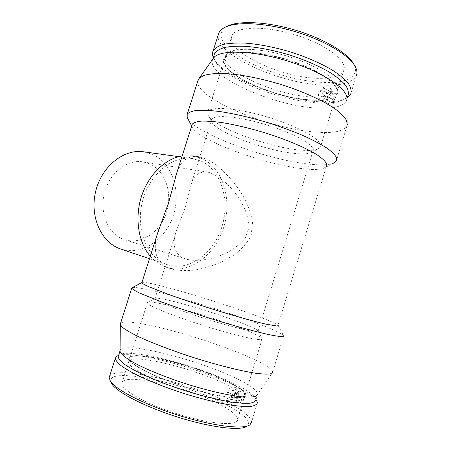 <?xml version="1.0" encoding="UTF-8"?>
<svg xmlns="http://www.w3.org/2000/svg" width="451" height="451" viewBox="0 0 451 451"><rect width="100%" height="100%" fill="white"/><g stroke="black" fill="none" stroke-linecap="round" stroke-linejoin="round"><path stroke-width="0.34" stroke-dasharray="2.25 1.69" d="M201.264 161.148C221.7 170.602 230.32 201.185 221.717 227.422C213.402 253.755 188.856 271.857 167.327 264.681C147.753 258.479 135.486 230.461 142.138 202.713C148.576 174.915 172.056 155.33 192.34 158.532L201.264 161.148M143.621 151.801L152.348 154.276C172.412 163.11 181.353 191.433 173.28 215.555C165.494 239.774 141.699 256.01 120.716 248.991M150.29 256.219C154.885 261.484 160.178 265.149 166.177 267.206C188.822 274.856 214.625 255.875 223.403 228.274C232.485 200.78 223.544 168.618 202.076 158.583L192.436 155.758L182.187 155.922M185.051 207.95L190.175 187.368C192.571 176.403 198.282 171.29 207.319 172.028C224.384 175.867 249.082 203.581 249.008 228.043L245.231 238.179C240.479 243.805 234.655 248.501 227.761 252.261C214.417 258.953 197.696 262.29 186.263 259.128C173.308 254.99 171.713 242.824 176.961 229.159L185.051 207.95M105.342 189.888C98.047 211.04 108.037 235.089 124.803 239.723C141.479 244.989 160.404 231.899 166.487 212.404C172.789 192.989 165.331 170.478 149.32 163.696L143.136 161.92C128.298 159.18 111.109 171.363 105.342 189.888M157.388 233.9C152.494 249.775 155.73 263.66 170.67 268.74C177.728 270.589 185.778 271.034 194.838 270.076C204.021 268.368 212.849 265.707 221.317 262.099L233.663 255.255C241.386 249.798 247.238 243.083 251.224 235.106L252.583 222.01C250.903 213.199 247.791 204.653 243.258 196.371C234.154 180.868 219.925 165.754 206.778 159.22L197.995 156.503C187.52 155.713 180.462 161.131 176.831 172.75M238.314 393.881L238.015 393.785C236.166 394.732 236.014 395.95 237.564 397.438C239.278 396.728 239.526 395.544 238.314 393.881M231.763 393.024L231.47 392.928C229.615 393.886 229.458 395.115 231.002 396.621C232.722 395.899 232.975 394.698 231.763 393.024M232.564 390.408C236.149 391.942 234.424 400.217 230.675 399.394C226.379 398.949 227.62 389.252 231.842 390.171L232.564 390.408M240.862 391.53L240.141 391.293C235.924 390.38 234.723 399.958 239.019 400.403C242.762 401.221 244.453 393.046 240.862 391.53M328.441 97.946C330.233 97.275 330.724 96.238 329.923 94.834C327.888 94.981 327.234 95.973 327.962 97.811L328.441 97.946M322.967 94.253L322.482 94.112C321.76 92.269 322.42 91.265 324.461 91.108C325.261 92.523 324.759 93.571 322.967 94.253M322.217 96.711C325.746 97.021 328.909 90.403 325.966 88.858C322.623 86.553 317.436 94.468 321.016 96.379L322.217 96.711M329.179 101.374C332.697 101.701 335.832 95.167 332.894 93.622C329.546 91.316 324.399 99.119 327.984 101.035L329.179 101.374M332.263 91.243C329.044 91.559 326.733 93.537 325.318 97.185C324.585 100.043 325.194 102.011 327.155 103.087C332.037 105.675 339 95.212 334.484 92.015L332.263 91.243M244.205 398.199C243.185 401.108 241.527 402.619 239.227 402.737L237.581 402.309C231.966 399.749 235.185 387.071 240.907 389.134C244.036 390.639 245.135 393.661 244.205 398.199M237.874 397.652C239.013 392.968 238.094 389.613 235.118 387.595L234.419 387.319C227.524 384.917 224 399.428 230.608 402.377L232.44 402.867C234.937 402.732 236.747 400.995 237.874 397.652M318.795 93.256C317.994 96.548 318.761 98.837 321.095 100.122L322.713 100.483C328.339 100.973 333.526 90.206 329.422 87.415L326.947 86.598C323.215 86.919 320.498 89.14 318.795 93.256M227.597 26.119C213.272 33.301 223.809 48.652 246.68 60.975C269.585 73.366 302.542 82.336 326.795 82.539C347.016 82.77 359.65 76.225 354.114 64.888L355.647 67.323M320.791 78.339C333.159 78.294 340.77 75.757 343.617 70.728C348.443 61.804 327.257 44.846 296.036 35.122C264.861 25.295 235.456 26.4 231.972 35.742C224.299 51.837 284.169 79.162 320.791 78.339M218.301 34.659C214.09 54.988 283.91 85.611 327.37 85.222C342.929 85.34 352.535 82.268 356.2 76.005L350.748 94.028M213.543 58.004C222.044 77.076 283.425 101.035 322.29 101.864C332.049 102.185 339.626 101.199 345.021 98.91L347.343 97.658M213.317 57.48L213.532 57.97M214.033 55.225L214.749 60.13C222.264 78.48 282.602 102.135 320.554 102.991C330.019 103.318 337.342 102.377 342.534 100.173C345.224 98.983 347.039 97.439 347.986 95.544L346.306 101.086L346.858 99.333L347.326 124.797M212.979 58.799L212.759 59.233C204.81 76.168 275.826 107.107 318.992 108.116C333.909 108.714 343.014 106.374 346.306 101.086M197.775 81.129C194.933 98.374 270.532 129.274 316.534 132.132C333.188 133.389 343.279 131.438 346.813 126.286L336.361 160.934M188.112 119.194C198.231 134.466 265.487 159.096 306.866 163.865C319.297 165.399 328.131 165.19 333.362 163.228L323.97 168.133L326.4 166.306L278.013 325.25L283.611 335.764L272.669 372.323L257.684 393.977L255.903 399.868L255.074 397.562L256.512 400.336C253.642 396.361 246.658 391.626 235.569 386.135C199.77 368.078 132.137 350.038 117.869 355.698M191.946 125.231L192.171 126.827C196.45 139.382 261.608 163.713 300.473 168.426C311.647 169.886 319.477 169.79 323.97 168.133M141.93 282.512C144.98 279.919 217.083 301.082 255.599 315.452C268.497 320.221 275.967 323.491 278.013 325.25M132.369 287.563C140.329 285.472 216.638 307.734 258.158 323.705C272.472 329.157 280.855 333.024 283.318 335.313M120.496 323.497C125.62 316.207 205.91 337.867 248.095 356.73C263.48 363.483 271.677 368.557 272.692 371.951M120.067 350.574C122.255 340.409 198.034 359.492 236.459 378.507C249.995 385.047 257.07 390.205 257.684 393.977M118.438 355.828L119.216 354.988C128.794 347.58 198.626 365.733 234.802 383.931C245.57 389.23 252.329 393.774 255.074 397.562M109.542 376.405C115.721 364.633 191.782 383 230.162 403.848C244.047 411.194 251.179 417.276 251.562 422.097L257.391 402.805M111.121 382.679C103.561 364.966 187.52 383.187 228.161 405.697C245.062 414.779 251.393 421.6 247.154 426.156L249.984 424.746M220.866 404.891C231.842 410.822 237.429 415.709 237.632 419.554C237.801 426.274 210.955 424.498 178.489 414.283C146.017 404.147 120.434 389.495 121.883 383.282C122.926 371.799 188.76 387.02 220.866 404.891M226.977 384.912C238.043 390.465 243.76 394.884 244.132 398.171L244.081 398.543C243.489 403.82 217.275 400.888 185.716 390.972C154.157 381.106 128.569 367.802 128.631 362.362L128.631 361.973C129.121 352.237 194.584 368.219 226.977 384.912M228.386 381.873C240.112 387.691 245.913 392.218 245.795 395.442C245.282 400.646 218.797 397.545 186.832 387.499C154.862 377.51 128.93 364.183 128.98 358.833C127.672 348.516 195.08 364.915 228.386 381.873M227.93 381.811C239.007 387.302 244.741 391.648 245.141 394.845C245.648 400.42 219.214 397.523 186.838 387.347C154.462 377.233 128.597 363.737 129.679 358.663C130.085 349.198 195.492 365.299 227.93 381.811M243.957 329.427C254.138 333.492 260.12 336.457 261.901 338.329L262.166 338.802C263.446 341.802 237.942 336.395 205.769 326.293C173.596 316.23 147.094 305.338 147.364 302.83L147.483 302.469C150.172 298.928 211.863 316.444 243.957 329.427M241.905 323.096C251.077 326.676 256.422 329.23 257.933 330.752L258.141 331.096C259.319 333.554 236.38 328.413 207.595 319.376C178.81 310.367 154.84 300.811 154.958 298.765L155.026 298.506C156.779 295.54 212.895 311.63 241.905 323.096M293.911 153.368C301.854 154.236 307.497 154.022 310.84 152.72L312.955 151.085C316.309 146.237 295.991 134.094 267.77 125.282C239.582 116.414 213.847 114.131 211.677 119.346L211.632 121.629C214.868 131.681 264.692 150.499 293.911 153.368M298.878 149.946C307.717 150.865 314.054 150.572 317.893 149.067L320.419 147.082C324.252 141.49 301.86 127.74 270.369 117.908C238.912 108.014 210.307 105.782 207.872 111.814L207.838 114.577C211.818 126.229 266.423 146.936 298.878 149.946M314.155 100.009C326.439 100.353 333.92 98.29 336.598 93.831C341.125 85.91 319.579 69.911 288.274 60.158C257.014 50.309 227.851 50.411 224.683 58.754C217.562 73.085 277.827 99.632 314.155 100.009M314.544 100.263C328.012 100.629 335.724 98.194 337.669 92.962C340.279 84.698 318.632 69.358 288.381 59.927C258.169 50.411 229.474 49.976 224.598 57.525C213.971 71.557 276.762 99.908 314.544 100.263M315.052 97.083C327.347 97.377 334.845 95.251 337.545 90.707L337.934 89.642C340.511 81.338 319.161 66.077 289.322 56.775C259.522 47.389 231.143 47.062 226.255 54.644L225.663 55.648C218.476 70.215 278.679 96.864 315.052 97.083M149.506 258.682L167.327 264.681M178.731 156.649L192.34 158.532M124.803 239.723L186.263 259.128M143.136 161.92L207.319 172.028M166.177 267.206L170.67 268.74M192.436 155.758L197.995 156.503M231.002 396.621L237.564 397.438M231.47 392.928L238.015 393.785M230.675 399.394L239.019 400.403M231.842 390.171L240.141 391.293M329.923 94.834L324.461 91.108M327.962 97.811L322.482 94.112M332.894 93.622L325.966 88.858M327.984 101.035L321.016 96.379M240.907 389.134L234.424 387.319M239.227 402.737L232.44 402.867M334.484 92.015L329.422 87.415M327.155 103.087L321.095 100.122M342.534 100.173L345.021 98.91M214.749 60.13L213.391 57.655M192.171 126.827L191.709 125.964M119.216 354.988L118.607 355.309M128.631 361.973L121.883 383.282M244.132 398.171L237.632 419.554M244.081 398.543L245.795 395.442M128.631 362.362L128.98 358.833M147.364 302.83L129.679 358.663M262.166 338.802L245.141 394.845M155.026 298.506L147.483 302.469M257.933 330.752L261.901 338.329M211.677 119.346L190.175 187.368M176.961 229.159L154.958 298.765M312.955 151.085L258.141 331.096M310.84 152.72L317.893 149.067M211.632 121.629L207.838 114.577M224.683 58.754L207.872 111.814M336.598 93.831L320.419 147.082M226.255 54.644L224.598 57.525M337.934 89.642L337.669 92.962M231.972 35.742L225.663 55.648M343.617 70.728L337.545 90.707"/><path stroke-width="0.68" d="M149.506 258.682L120.716 248.991C101.638 242.909 89.512 217.038 95.578 191.765C101.436 166.442 123.833 148.717 143.621 151.801L178.731 156.649M182.187 155.922C165.224 158.605 148.407 174.796 141.456 196.456C134.494 218.098 138.372 242.469 150.29 256.219M176.831 172.75L168.64 202.533L157.388 233.9M354.114 64.888C349.113 54.12 326.236 39.789 297.936 30.939C269.653 22.06 241.071 20.267 228.747 25.6L227.597 26.119M356.2 76.005C357.378 73.502 357.192 70.61 355.647 67.323C350.551 56.302 326.913 41.52 297.615 32.359C268.339 23.164 238.81 21.287 226.188 26.756C222.405 28.374 219.958 30.437 218.842 32.957L218.301 34.659M347.343 97.658L350.748 94.028C351.684 91.04 350.94 87.584 348.522 83.66C345.094 79.534 340.026 75.221 333.306 70.711C321.828 63.783 307.881 57.627 291.453 52.237C274.834 47.27 259.421 44.226 245.209 43.104C236.521 42.783 229.215 43.223 223.29 44.418C218.273 46.008 214.89 48.172 213.131 50.901C212.252 52.88 212.314 55.073 213.317 57.48M347.986 95.544C348.882 92.669 348.149 89.343 345.782 85.566C342.444 81.592 337.511 77.431 330.983 73.085C319.844 66.398 306.319 60.445 290.41 55.231C274.309 50.416 259.376 47.445 245.609 46.329C237.187 45.991 230.106 46.385 224.356 47.513C219.49 49.024 216.215 51.093 214.513 53.72L214.033 55.225M346.858 99.333C348.978 89.811 323.688 72.301 288.522 61.325C253.389 50.27 220.144 49.435 213.802 57.638L212.979 58.799M346.813 126.286L347.326 124.797L346.52 120.349C344.479 116.944 340.787 113.207 335.448 109.136C323.48 100.821 303.76 91.767 281.695 84.72C259.517 77.905 237.305 73.812 221.373 73.389C213.954 73.462 208.029 74.184 203.587 75.554L199.139 78.361L197.775 81.129M333.362 163.228L336.361 160.934L336.423 157.427C334.817 154.575 331.372 151.282 326.084 147.545C319.759 143.615 311.878 139.528 302.452 135.283C292.304 131.049 281.407 127.041 269.754 123.247C251.697 117.767 235.129 113.872 220.054 111.577C210.888 110.444 203.26 110.033 197.172 110.337C192.092 111.031 188.777 112.322 187.227 114.199L187.165 117.412L188.112 119.194M326.4 166.306L326.389 163.296C324.889 160.832 321.726 157.963 316.918 154.693C305.987 147.911 287.214 139.883 266.231 133.208C250.063 128.287 235.219 124.73 221.706 122.542C213.481 121.437 206.637 120.964 201.163 121.122C196.597 121.629 193.626 122.678 192.25 124.267L191.946 125.231M278.216 325.532L277.123 326.067L265.436 324.055C253.09 321.174 233.19 315.565 211.778 308.884C195.362 303.698 180.665 298.771 167.676 294.097L148.661 286.667C144.748 284.874 142.471 283.583 141.839 282.794L141.93 282.512M283.611 335.764L282.36 336.559C279.845 336.559 275.499 335.944 269.332 334.71C255.57 331.733 233.302 325.616 209.354 318.152C190.993 312.34 174.593 306.759 160.161 301.42L139.15 292.84C134.866 290.726 132.402 289.176 131.754 288.178L132.369 287.563M272.669 372.323L270.639 373.817C267.663 374.296 262.967 374.15 256.534 373.372C242.35 371.291 220.274 365.879 196.816 358.601C173.359 351.177 151.186 342.721 136.845 335.865C130.333 332.584 125.553 329.76 122.486 327.387L120.316 324.579L120.496 323.497M257.606 394.535L255.441 396.361C252.549 397.117 248.135 397.28 242.193 396.863C229.142 395.533 209.27 391.04 188.332 384.562C167.4 377.921 147.674 370 134.86 363.23C125.908 358.28 120.93 354.227 120.056 351.43L120.067 350.574M255.903 399.868C255.418 401.559 253.276 402.692 249.476 403.279C244.713 403.498 238.432 403.059 230.647 401.965C217.675 399.772 202.894 396.147 186.308 391.085C169.739 385.757 155.076 380.159 142.307 374.285C134.669 370.542 128.563 367.097 123.986 363.951C120.383 361.048 118.438 358.635 118.162 356.707L118.438 355.828M256.512 400.336L257.391 402.805C256.89 404.581 254.674 405.787 250.756 406.424C245.84 406.689 239.363 406.266 231.324 405.167C217.929 402.946 202.662 399.22 185.53 393.994C168.42 388.486 153.284 382.685 140.12 376.591C132.25 372.701 125.964 369.121 121.268 365.846C117.57 362.818 115.58 360.298 115.309 358.28L116.454 356.442L117.869 355.698M251.562 422.097L249.984 424.746C243.867 429.758 213.441 426.28 178.889 415.427C144.337 404.62 115.028 389.382 110.196 380.937L109.198 377.481L109.542 376.405M247.154 426.156C241.088 431.077 211.575 427.751 178.196 417.271C144.81 406.83 116.431 392.009 111.668 383.694L111.121 382.679M228.747 25.6L226.188 26.756M218.842 32.957L213.131 50.901M214.513 53.72L212.827 59.013M213.802 57.638L199.139 78.361M198.226 79.72L187.227 114.199M191.709 125.964L187.165 117.412M192.25 124.267L175.135 178.094M159.333 227.794L141.839 282.794M141.862 282.585L131.839 287.845M131.754 288.178L120.276 324.19M120.056 351.43L120.316 324.579M120.028 350.839L118.162 356.707M118.607 355.309L116.454 356.442M115.309 358.28L109.198 377.481M111.668 383.694L110.196 380.937"/></g></svg>
